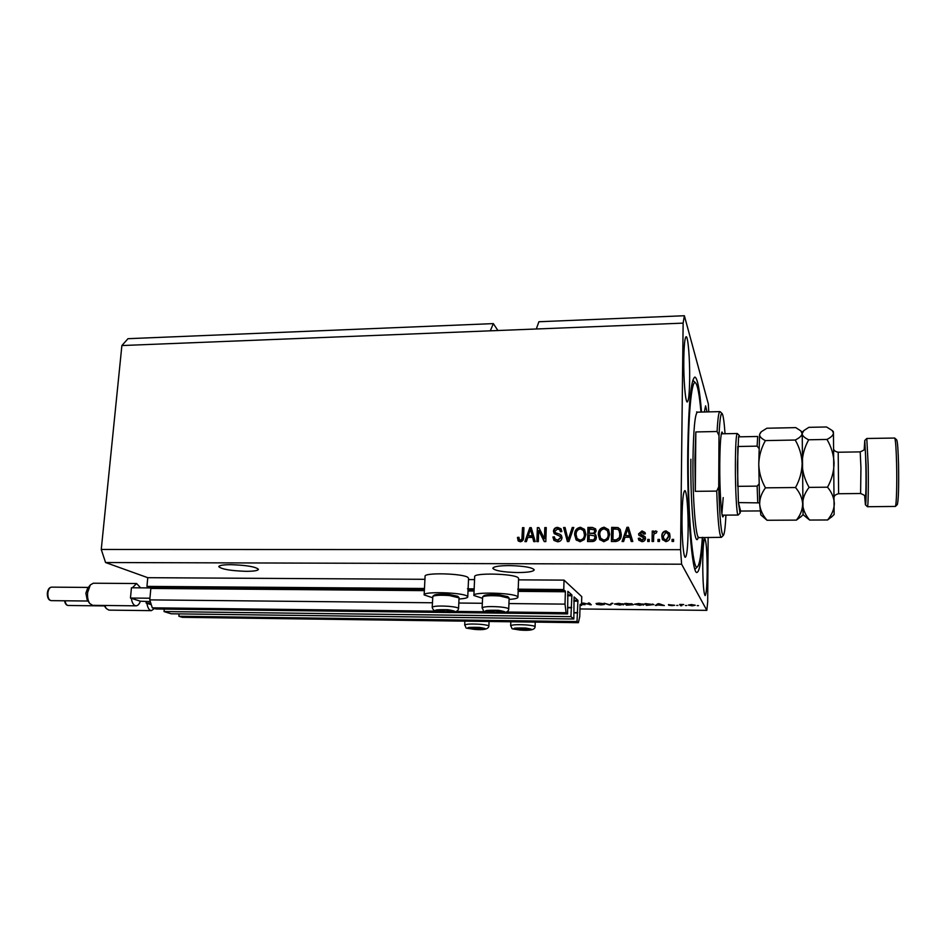<?xml version="1.0" encoding="UTF-8"?>
<svg xmlns="http://www.w3.org/2000/svg" width="946" height="946" viewBox="0 0 946 946"><rect width="100%" height="100%" fill="white"/><g stroke="black" fill="none" stroke-linecap="round" stroke-linejoin="round"><path stroke-width="1.42" d="M581.518 605.405L581.755 596.63L564.029 580.123L563.757 589.535L565.365 591.747L565.01 604.127L566.086 612.712L567.6 613.93L567.872 591.321L571.904 594.939L570.946 616.65L573.832 618.991L574.08 596.914L577.923 600.367L577.013 621.569L578.396 622.693L579.756 616.532L580.064 604.837L580.182 604.222L581.518 605.405L580.052 605.393M179.066 613.895L178.853 616.248L182.235 617.312L578.396 622.693M178.853 616.248L577.013 621.569M573.997 612.913L577.249 612.949M164.285 609.094L164.06 611.565L171.096 613.788L573.832 618.991M164.06 611.565L570.946 616.65M567.777 607.781L571.195 607.817M497.915 330.532L493.339 323.615L127.994 338.692L121.88 345.55L101.257 549.472L105.562 562.527L147.765 577.687L146.949 586.378L150.591 587.632L150.84 588.436L149.775 599.882L152.282 607.829L155.948 608.999L567.6 613.93M152.282 607.829L436.141 611.175M456.54 611.423L485.901 611.766M506.595 612.015L566.086 612.712M149.775 599.882L432.428 602.768M458.81 603.04L482.294 603.276M508.936 603.56L565.01 604.127M146.949 586.378L424.47 588.483M467.454 588.802L474.159 588.85M517.746 589.181L563.757 589.535M147.765 577.687L424.931 579.307M468.518 579.567L474.561 579.602M518.562 579.863L564.029 580.123M230.848 564.679C223.114 564.727 219.094 565.389 218.774 566.666C221.66 569.267 230.812 570.816 246.232 571.325C253.989 571.289 258.057 570.627 258.424 569.326C255.645 566.749 246.457 565.2 230.848 564.679M509.161 565.59C498.802 565.684 493.351 566.607 492.807 568.333C495.006 570.769 503.307 572.176 517.722 572.555C528.093 572.472 533.591 571.561 534.23 569.811C532.101 567.375 523.753 565.968 509.161 565.59M707.005 411.924L705.598 405.834L704.332 411.995M689.658 379.015C689.93 359.255 688.061 336.161 686.157 336.705C684.821 337.497 684.041 345.042 683.792 359.35C683.497 379.653 685.448 402.736 687.293 401.967C688.653 401.021 689.445 393.37 689.658 379.015M688.12 530.41C688.369 510.911 686.701 490.229 684.821 490.619C683.272 491.672 682.338 500.517 682.031 517.166C681.759 537.162 683.497 557.868 685.33 557.289C686.914 556 687.848 547.048 688.12 530.41M707.182 571.822C707.135 552.334 706.331 541.266 704.794 538.617C703.635 539.598 702.949 547.45 702.736 562.161C702.795 581.967 703.588 593.118 705.113 595.613C706.307 594.443 706.993 586.508 707.182 571.822M468.577 578.384L467.963 577.462C463.221 573.406 423.453 572.377 425.085 576.339L424.151 594.798M458.999 599.007C464.746 598.629 467.667 597.907 467.762 596.855L467.135 596.134C462.369 592.385 422.484 591.285 424.151 594.928L432.677 597.766M473.887 595.341L474.679 576.717C472.976 572.637 514.139 573.572 518.16 577.734L518.609 578.55M482.507 598.31L473.875 595.483C472.149 591.711 513.43 592.74 517.474 596.583L517.935 597.198C517.84 598.274 514.896 599.019 509.09 599.433M701.53 412.054C699.685 389.705 697.474 378.033 694.884 377.052C690.958 379.322 688.593 403.859 687.766 450.674C686.985 511.514 692.141 574.908 696.989 572.46C699.567 571.597 701.542 559.902 702.913 537.375M493.339 323.615L490.3 330.828L683.13 323.13L680.564 549.673L681.605 564.206L706.839 610.359L707.691 601.715L708.14 537.363M121.88 345.55L490.3 330.828M536.299 328.995L538.913 321.735L684.372 315.739L683.13 323.13M708.755 411.888L708.318 403.918L684.372 315.739M581.542 604.447L582.381 604.707L581.53 604.695M583.469 603.359L584.983 604.731L581.849 602.992L589.677 604.435L588.187 603.051L589.429 603.063L591.285 604.801L583.481 603.075M604.364 604.459L601.136 604.92L596.548 604.305L603.134 604.447L596.063 603.501L599.09 603.134L603.288 603.702L597.931 603.785L604.364 604.459M612.819 603.3L609.461 604.991L604.151 603.217L609.839 604.79L611.518 603.288L612.819 603.3M620.138 605.121L614.462 604.009L618.471 603.335L624.064 604.281L620.138 604.92M640.099 605.322L634.482 604.222L638.585 603.536L644.143 604.482L640.099 605.121M657.352 604.967L655.377 605.464L657.931 603.749L659.173 603.761L664.364 605.546L657.352 604.967L657.364 604.127M698.526 605.653L697.249 605.641L698.526 605.653M105.562 562.527L681.605 564.206M579.957 608.964L706.839 610.359M695.263 605.227L692.224 605.866L688.345 605.073L691.42 604.541L695.263 605.227M686.713 605.535L685.436 605.523L686.713 605.535M681.357 605.073L681.782 605.736L680.517 605.724L679.677 604.447L683.698 604.529L681.357 605.073M677.963 605.44L676.697 605.428L677.963 605.44M674.699 605.274L671.979 605.653L668.668 605.215L673.079 605.18L668.432 604.636L674.699 605.274M653.911 604.577L646.425 605.369L644.995 603.619L653.911 604.577M633.3 604.731L626.418 605.156L624.833 603.418L632.295 603.926L631.266 604.281L633.3 604.731M538.7 530.458L538.333 541.597L536.879 541.609L537.352 527.62L538.889 527.62L544.435 538.747L544.801 527.596L546.256 527.584L545.807 541.597L544.246 541.597L538.7 530.458L544.435 541.597M562.03 537.659C561.688 540.308 560.162 541.68 557.466 541.762L553.93 540.296L552.89 537.021L554.368 536.843L555.077 539.019L557.643 540.119L560.564 537.706L560.162 536.37L554.179 533.544L553.445 531.214C553.729 528.755 555.136 527.478 557.643 527.36L561.013 528.79L561.853 531.534L560.375 531.723L559.796 529.866L557.643 529.003L554.9 531.25L555.314 532.669L559.961 534.313L561.321 535.33L562.03 537.659M573.784 527.49L568.913 541.561L567.399 541.573L563.58 527.525L565.081 527.513L568.12 539.918L572.247 527.49L573.784 527.49M580.064 541.739L576.126 539.799L574.624 534.703C574.577 530.529 576.528 528.045 580.454 527.277L584.593 529.429L585.893 534.502L584.309 539.575L580.064 541.739M603.82 541.715L599.646 539.492L598.31 534.644C598.25 530.446 600.202 527.963 604.163 527.194L608.55 529.654L609.673 534.443L608.101 539.539L603.82 541.715M659.504 539.421L659.468 541.467L657.955 541.467L657.978 539.421L659.504 539.421M670.016 536.134C670.17 539.232 668.787 541.065 665.842 541.644L662.342 539.315L661.833 536.252C661.715 533.213 663.099 531.416 665.996 530.86L669.579 533.343L670.016 536.134M520.288 541.798L518.148 540.816L517.45 537.458L518.905 537.269L519.472 539.799L520.418 540.166L521.896 539.114L522.499 527.679L523.942 527.667L523.611 537.127C523.788 539.764 522.677 541.325 520.288 541.798M101.257 549.472L680.564 549.673M624.975 537.257L623.627 541.502L622.066 541.502L626.962 527.289L628.428 527.289L632.779 541.49L631.218 541.49L630.024 537.245L624.975 537.257M645.479 538.309C645.278 540.462 644.072 541.585 641.849 541.668L638.81 540.036L638.302 538.333L639.815 538.156L641.979 540.19L643.836 537.907L638.857 535.176L638.574 533.887L641.979 530.931L644.995 532.456L645.373 533.875L643.859 534.064L642.003 532.409L640.087 533.686L645.184 536.784L645.479 538.309M649.252 539.433L649.216 541.479L647.703 541.479L647.738 539.433L649.252 539.433M653.662 536.075L653.58 541.467L652.066 541.467L652.232 531.084L653.745 531.084L653.721 532.74L655.543 530.895L656.962 531.439L656.37 532.929L653.97 533.958L653.662 536.075M673.611 539.397L673.576 541.443L672.05 541.455L672.074 539.397L673.611 539.397M621.274 534.324C621.439 538.522 619.559 540.923 615.633 541.514L611.388 541.514L611.695 527.348L618.034 527.584L620.28 529.524L621.274 534.324M596.394 537.375C596.193 540.119 594.715 541.514 591.96 541.538L587.561 541.55L587.927 527.43L592.35 527.419L595.59 528.849L596.169 530.954L594.502 533.911L595.767 534.939L596.394 537.375M527.773 537.434L526.402 541.62L524.9 541.62L529.843 527.643L531.25 527.643L535.235 541.609L533.733 541.609L532.645 537.434L527.773 537.434M518.562 541.195L517.45 537.458M517.864 537.836L518.905 537.706M519.555 539.87L520.418 540.166M520.82 540.556L521.896 539.114M522.31 539.492L522.499 527.679M522.902 528.069L523.93 528.069M622.468 541.502L626.962 527.289M627.233 527.691L628.546 527.691M631.372 541.49L630.024 537.245M625.495 535.59L629.835 535.98L627.671 528.767L625.495 535.59L629.563 535.578L627.671 528.767M639.094 540.485L638.302 538.333M638.562 538.735L639.886 538.57M640.3 539.492L641.979 540.19M642.228 540.58L643.966 538.57M644.214 538.96L643.99 538.156M639.106 535.554L638.574 533.887M638.834 534.289L641.979 530.931M642.228 531.333L644.995 532.48M644.025 534.052L643.729 533.414M640.797 534.939L645.184 536.796M647.951 541.479L647.738 539.433M647.975 539.823L649.252 539.823M652.302 541.467L652.232 531.084M652.456 531.486L653.733 531.486M655.543 530.895L653.721 532.74M655.767 531.297L656.879 531.628M672.263 541.455L672.074 539.397M672.287 539.788L673.599 539.788M662.649 539.894L661.833 536.252M662.046 536.654C661.928 533.615 663.323 531.818 666.209 531.262L665.996 530.86M666.209 531.262L669.484 533.13M663.974 539.078L666.126 540.544L668.704 536.63L668.113 533.863M665.937 532.338L663.347 536.24L663.725 538.605L665.901 540.154L668.491 536.24L668.148 533.97L665.937 532.338M658.18 541.467L657.978 539.421M658.203 539.811L659.492 539.811M611.684 541.514L611.695 527.348M611.991 527.75L618.034 527.584M618.317 527.986L620.162 529.334M620.056 534.703L619.027 530.517L617.714 529.263L613.162 528.991L612.925 539.859L615.775 540.237L619.405 538.168L620.056 534.703L618.991 530.446M619.405 538.168L619.772 534.313M615.775 540.237L619.133 537.777M612.925 539.859L615.491 539.859M599.953 539.882L598.31 534.644M598.617 535.034C598.558 530.848 600.509 528.365 604.47 527.596L604.163 527.194M604.47 527.596L608.432 529.488M601.006 538.735L604.151 540.438C607.119 539.835 608.562 537.955 608.479 534.797L607.32 530.588L604.139 528.838C601.1 529.464 599.658 531.404 599.799 534.667L600.663 538.286L603.855 540.06C606.824 539.445 608.266 537.565 608.183 534.407L607.628 531.013M587.892 541.55L587.927 527.43M588.246 527.833L592.657 527.821L595.566 528.826M595.791 534.963L594.502 533.911M595.211 537.777L594.502 535.862L589.216 534.939L589.086 539.894L593.792 540.095L595.211 537.777L594.608 535.98M594.999 531.581L594.348 529.843L589.358 529.074L589.252 533.284L593.65 533.532L594.999 531.581L594.419 529.949M593.65 533.532L594.679 531.191M589.252 533.284L593.331 533.142M593.792 540.095L594.904 537.399M592.35 540.272L593.473 539.705M589.086 539.894L592.03 539.882M576.552 540.296L575.925 539.527M576.268 539.918L574.624 534.703M574.967 535.093C574.92 530.919 576.859 528.447 580.785 527.679L580.454 527.277M580.785 527.679L584.51 529.311M577.45 538.96L580.43 540.473C583.375 539.87 584.817 538.002 584.734 534.857L583.457 530.493M580.43 528.92C577.415 529.547 575.972 531.475 576.102 534.715L577.084 538.546L580.099 540.083C583.043 539.492 584.486 537.612 584.415 534.466L583.457 530.505L580.43 528.92M567.635 541.573L563.58 527.525M563.934 527.927L565.188 527.915M572.247 527.49L568.12 539.918M572.59 527.892L573.643 527.892M554.285 540.674L552.89 537.021M553.268 537.411L554.403 537.269M555.314 539.279L557.643 540.119M557.998 540.497L560.564 537.706M560.919 538.097L560.245 536.488M554.51 533.887L553.445 531.214M553.812 531.605C554.096 529.157 555.503 527.868 558.01 527.762L557.643 527.36M558.01 527.762L561.037 528.838M560.694 531.687L559.973 530.067M559.961 534.313L555.314 532.669M560.316 534.703L561.368 535.377M537.281 541.597L537.352 527.62M537.73 528.022L539.09 528.01M544.801 527.596L544.435 538.747M545.18 527.998L546.244 527.986M525.432 541.62L529.843 527.643M530.233 528.045L531.368 528.045M534.029 541.609L532.645 537.434M528.306 535.803L532.622 536.181L530.493 529.098L528.306 535.803L532.22 535.791L530.493 529.098M691.502 604.719L689.669 605.18L694.009 605.298L691.502 604.541M680.529 604.459L680.517 605.724M656.701 604.577L656.69 605.475M658.369 604.269L657.612 604.766L661.029 604.801L658.381 603.749M657.624 603.95L657.612 604.766M646.449 603.867L646.425 605.369M646.437 603.631L647.513 605.18L652.705 604.695L646.425 603.844M643.446 604.092L643.422 605.097M638.775 603.737L635.83 604.423L639.922 605.121L642.949 604.6L638.775 603.536M626.441 603.82L626.418 605.156M631.278 603.619L631.266 604.281M626.276 603.631L631.088 603.997L626.276 603.43M626.926 604.364L632.082 604.778L626.938 604.163M623.438 603.926L623.414 604.896M618.672 603.536L615.822 604.222L622.894 604.411L618.672 603.335M610.761 603.938L610.738 605.002M583.788 603.643L583.765 604.719M589.713 603.323L589.677 604.435M589.997 603.595L589.973 604.79M478.404 627.718L470.872 627.884L478.061 629.125L482.46 628.818L478.404 627.718M471.38 627.754L472.291 628.664L478.061 629.125L482.46 628.818L481.715 628.168M472.338 627.647L472.291 628.664M478.12 627.695L478.061 629.125M446.997 610.135L439.334 610.241L440.564 611.305L446.902 611.826L451.597 611.435L446.997 610.135L446.902 611.826L451.597 611.435L450.651 610.655M432.937 596.264L434.167 595.164C436.141 594.147 441.132 593.899 449.125 594.431L457.746 596.276M459.047 597.86L449.409 595.554C440.552 594.963 435.018 595.223 432.83 596.358L432.204 607.226M439.677 610.17L438.873 610.371L440.564 611.305L446.902 611.826M440.623 610.064L440.564 611.305M497.289 610.714L488.928 610.962L490.406 611.885L496.745 612.417L501.64 612.027L497.289 610.714M482.756 596.772L483.985 595.661C486.09 594.585 491.258 594.325 499.5 594.868L507.813 596.654M509.137 598.25L499.843 596.004C490.702 595.389 484.967 595.684 482.649 596.867L482.105 607.84M489.65 610.773L488.928 610.962L490.406 611.885L496.745 612.417L501.64 612.027L500.765 611.199M490.454 610.667L490.406 611.885M496.816 610.678L496.745 612.417M524.711 628.404L516.965 628.57L523.989 629.811L528.554 629.504L524.711 628.404M516.965 628.57L523.989 629.811L528.554 629.504L527.868 628.818M518.254 628.345L518.207 629.35M524.037 628.345L523.989 629.811M723.844 515.132L722.921 516.942C721.254 516.658 719.587 489.59 719.776 464.344C719.965 444.679 720.722 433.895 722.011 431.991L722.957 433.788M700.974 412.078C699.413 394.636 697.58 384.868 695.476 382.787C691.999 379.346 688.688 408.838 688.286 452.129C687.517 511.715 692.768 572.791 697.462 566.76C699.532 564.774 701.163 554.983 702.358 537.375M694.92 459.65L695.298 491.329L695.83 431.944L694.92 459.65M721.668 537.08L721.278 537.34C719.256 535.696 717.742 520.288 716.737 491.104L695.298 491.329M695.83 431.944L717.08 431.506C717.801 418.439 718.747 411.806 719.941 411.616L720.284 411.829M716.737 491.104L718.724 486.859C719.681 518.443 721.207 534.632 723.312 535.448C724.435 534.372 725.31 527.608 725.925 515.121M725.038 433.741C724.163 421.384 723.158 414.632 722.023 413.485C720.722 412.976 719.717 420.355 718.995 435.633L717.08 431.506M718.724 486.859L718.995 435.633M721.904 513.501L723.193 497.584M739.737 436.827L739.216 435.337L738.578 436.851L737.431 464.994L738.424 502.586L740.032 513.17L740.635 511.053L759.437 510.935M738.282 514.92L738.093 515.05C736.733 515.877 735.267 489.437 735.385 464.569C735.527 444.998 736.142 434.64 737.241 433.505L737.395 433.611M758.905 448.345L757.119 446.145L737.797 446.488L737.703 486.339L757.143 486.126L758.834 484.222M759.591 502.894L738.424 502.586L740.635 511.053M738.578 436.851L757.699 436.473L757.119 446.145M864.632 495.621L865.401 504.809C866.087 506.571 866.477 485.215 866.098 464.971L864.774 440.469L864.183 449.669M864.821 440.422L866.784 438.483L868.168 464.474C868.57 485.239 868.18 507.375 867.458 506.725L865.448 504.845M896.666 439.855L896.725 439.914C897.565 441.747 898.168 449.941 898.546 464.51C898.889 486.788 898.487 500.115 897.352 504.514L897.257 504.596M867.458 506.725L895.377 506.429C896.441 505.519 897.092 483.974 896.607 464.072C896.205 448.641 895.578 439.961 894.715 438.045L866.784 438.483M795.219 440.032C799.476 447.34 801.77 455.192 802.125 463.587C801.912 471.983 799.713 479.965 795.527 487.521C799.878 492.689 802.255 498.175 802.657 503.97C802.504 509.705 800.422 515.085 796.402 520.123L767.052 520.265C762.736 515.357 760.265 510.036 759.662 504.301C759.603 498.613 761.542 493.126 765.468 487.84C761.27 480.426 759.035 472.562 758.763 464.226C759.023 455.913 761.234 448.026 765.385 440.6C761.495 438.684 759.555 436.638 759.591 434.439L761.282 431.731L766.863 428.231L795.775 427.616L800.813 430.879L802.125 433.599C801.806 435.787 799.512 437.927 795.219 440.032L765.385 440.6M795.527 487.521L765.468 487.84M796.402 520.123L801.345 516.35M760.726 432.298L759.591 434.439L758.763 464.226L759.662 504.301L760.832 514.92L767.052 520.265M800.813 430.879L802.208 432.192L803.059 514.683L800.612 517.084M803.059 514.683L809.634 520.052C805.413 515.121 803.083 509.752 802.657 503.97C802.787 498.235 804.94 492.712 809.102 487.379C804.786 479.906 802.456 471.971 802.125 463.587C802.338 455.203 804.526 447.257 808.688 439.784C804.514 437.856 802.326 435.799 802.125 433.599L803.875 430.548L808.83 427.344L826.544 426.977L832.149 430.477L833.45 432.972L834.136 514.494M833.308 431.565L833.45 432.972C833.308 435.172 831.156 437.324 826.97 439.441C831.321 446.796 833.686 454.695 834.076 463.126C833.899 471.569 831.723 479.598 827.525 487.19C831.806 492.381 834.076 497.892 834.348 503.733C834.053 509.492 831.806 514.908 827.62 519.969L832.113 516.469M827.62 519.969L809.634 520.052M827.525 487.19L809.102 487.379M826.97 439.441L808.688 439.784M104.758 605.475L106.224 608.491L108.908 610.123L151.395 610.643C149.149 610.347 147.659 607.9 146.914 603.312L146.122 603.051L146.263 601.526M154.446 608.526L151.395 610.643M146.122 603.051L150.792 603.11M151.301 604.719L146.914 603.312M89.598 603.312L87.209 599.953L85.873 593.201L87.552 588.471L90.071 585.231M132.369 587.785L136.614 583.516L93.335 583.221L90.355 584.876L87.611 592.586C87.245 597.222 87.966 600.887 89.787 603.572L92.673 605.334L135.999 605.83C133.646 605.523 132.073 603.016 131.293 598.298L130.465 598.038L131.447 587.773L150.792 587.927M150.308 601.573L140.386 601.218C139.239 604.222 137.785 605.759 135.999 605.83M130.465 598.038L149.929 598.227M140.386 601.218L131.293 598.298M136.614 583.516L140.599 587.844M574.009 612.57L577.71 612.606M573.855 601.148L578.018 601.183M573.879 600.32L577.923 600.367M567.789 607.438L571.68 607.486M567.635 595.744L571.999 595.779M567.659 594.904L571.904 594.939M150.84 588.436L424.364 590.623M468.022 590.966L474.064 591.014M518.148 591.368L565.365 591.747M150.591 587.632L424.411 589.772M468.057 590.115L474.112 590.162M518.172 590.505L565.259 590.883M479.35 627.375C466.059 627.103 464.285 627.754 474.017 629.315C487.249 629.587 489.023 628.948 479.35 627.375M489.058 621.475L488.881 626.086C488.479 629.22 483.489 630.296 473.922 629.327C462.629 627.352 467.537 629.22 464.699 625.07C465.952 624.005 471.143 623.745 480.272 624.301C485.617 624.774 488.479 625.377 488.881 626.086L488.869 626.146M447.955 609.721C433.516 609.461 431.719 610.253 442.562 612.074C456.93 612.346 458.727 611.554 447.955 609.721M459.058 597.777L458.574 608.479C458.077 612.121 452.708 613.327 442.468 612.097C436.319 612.31 432.901 610.714 432.204 607.308C433.505 606.043 439.074 605.724 448.912 606.339C454.884 606.894 458.112 607.604 458.574 608.479L458.562 608.55M498.376 610.3C483.69 610.04 481.644 610.832 492.251 612.665C506.855 612.937 508.889 612.145 498.376 610.3M509.137 598.168L508.735 608.976C508.7 612.606 503.166 613.848 492.133 612.689C479.977 610.525 485.014 612.31 482.105 607.923C483.501 606.611 489.271 606.268 499.417 606.883C505.199 607.427 508.298 608.124 508.735 608.976L508.735 609.047M525.763 628.049C512.259 627.777 510.272 628.428 519.803 630.001C533.237 630.284 535.223 629.634 525.763 628.049M535.235 622.101L535.081 626.701C535.058 629.811 529.937 630.923 519.697 630.012C508.782 628.085 513.477 629.953 510.663 625.779C512.011 624.667 517.379 624.395 526.756 624.963C531.936 625.424 534.703 626.004 535.081 626.701L535.081 626.76M696.587 411.888L697.427 412.16C694.955 413.804 693.465 429.638 692.98 459.673C692.507 498.175 695.7 538.771 698.81 537.387L698.846 537.387M698.325 537.091C694.872 551.033 690.261 505.909 690.864 459.248M757.734 502.432L757.143 486.126M833.875 449.61C834.337 450.864 835.779 451.739 838.203 452.235L838.617 493.729L860.6 493.516L860.943 467.785L860.198 451.881C864.076 450.142 865.531 449.149 864.585 448.924M864.597 449.102C865.093 444.585 865.519 450.426 865.886 466.626C866.252 485.877 865.72 504.23 865.058 496.272M65.085 600.793C65.558 603.714 66.587 605.274 68.171 605.487C66.303 605.322 65.108 603.749 64.588 600.781M47.879 592.858C47.69 597.446 48.778 600.036 51.143 600.639C48.435 600.131 47.17 597.565 47.359 592.929C47.927 589.275 49.334 587.336 51.581 587.135C49.653 587.383 48.423 589.299 47.879 592.858M468.577 578.243L467.762 596.855M518.609 578.396L517.935 597.198M652.705 604.695L652.716 604.009M642.949 604.6L642.961 603.962M622.894 604.411L622.906 603.773M464.876 621.155L464.711 625.01M457.687 596.205L458.893 597.505M507.742 596.595L508.972 597.896M510.816 621.77L510.674 625.72M697.462 566.76L694.92 569.291M721.278 537.34L697.982 537.647M719.941 411.616L697.462 412.16M723.312 535.448L721.455 537.293M722.023 413.485L720.119 411.687M695.476 382.787L692.839 380.28M740.032 513.17L738.164 515.038M738.093 515.05L722.212 515.144M737.241 433.505L721.337 433.824M739.216 435.337L737.312 433.528M897.352 504.514L895.377 506.429M802.22 432.192L803.296 431.116M834.159 514.47L831.357 517.226M833.331 431.589L832.149 430.477M860.198 451.881L838.203 452.235M860.6 493.516C864.514 495.16 865.992 496.118 865.058 496.39M834.337 496.461C834.762 495.219 836.181 494.309 838.617 493.729M896.725 439.914L894.715 438.045M104.048 605.464L106.047 608.243M68.171 605.487L104.356 605.901M51.143 600.639L87.978 601.029M51.581 587.135L88.356 587.431"/></g></svg>
